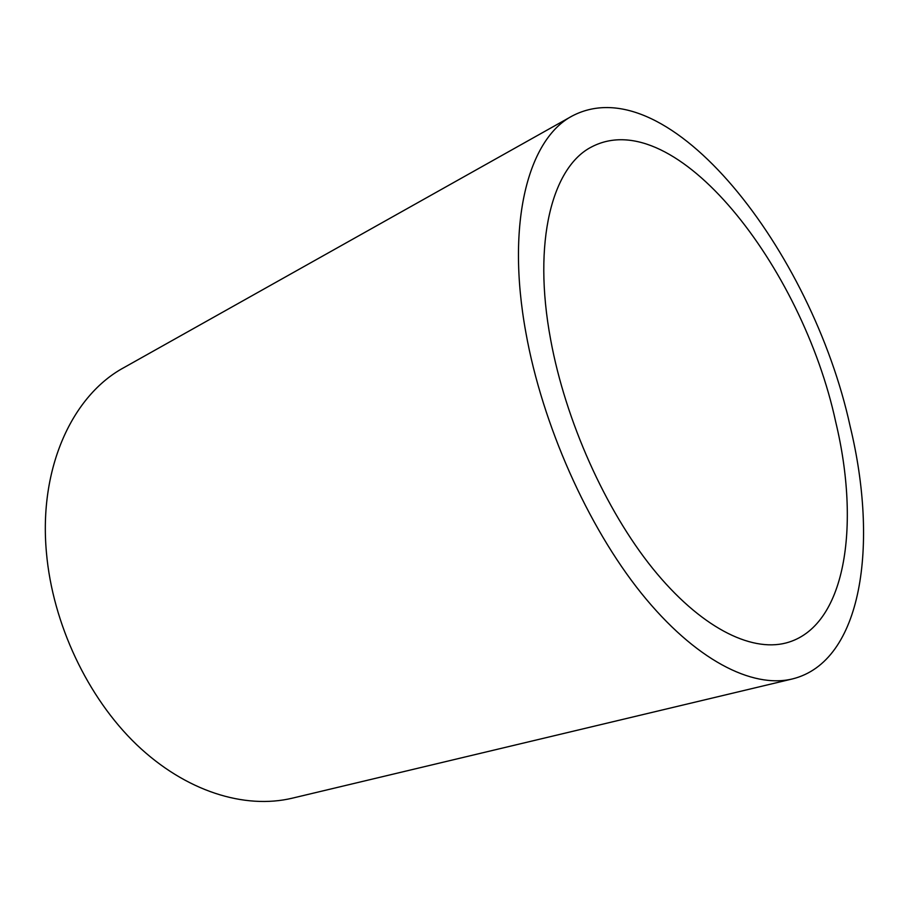 <?xml version="1.0" encoding="UTF-8"?>
<svg xmlns="http://www.w3.org/2000/svg" width="909" height="909" viewBox="0 0 909 909"><rect width="100%" height="100%" fill="white"/><g stroke="black" fill="none" stroke-linecap="round" stroke-linejoin="round"><path stroke-width="1.36" d="M572.25 115.966L123.942 367.6C72.709 395.222 38.598 467.408 46.439 552.638C52.631 623.619 87.571 697.567 136.555 744.596C185.709 791.534 244.748 809.533 292.312 798.17L792.398 678.943C862.505 661.638 878.798 544.173 850.097 426.105C812.123 251.736 668.797 65.482 572.25 115.966C528.595 138.725 505.654 221.978 525.891 332.683C542.321 424.673 587.634 526.334 641.254 593.145C695.033 659.945 752.084 688.692 792.398 678.943M835.723 421.969C802.329 266.826 675.376 103.569 591.85 146.792C552.377 166.54 532.242 241.385 550.684 339.83C565.534 420.822 605.462 509.813 652.639 568.375C699.941 626.926 750.277 652.207 785.887 643.004C845.756 627.46 860.766 526.106 835.723 421.969"/></g></svg>
